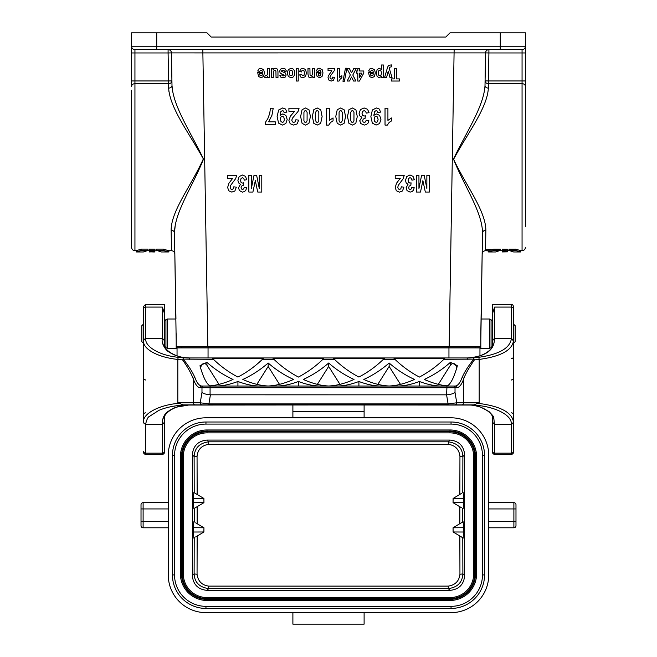 <?xml version="1.0" encoding="UTF-8"?>
<svg xmlns="http://www.w3.org/2000/svg" width="657" height="657" viewBox="0 0 657 657"><rect width="100%" height="100%" fill="white"/><g stroke="black" fill="none" stroke-linecap="round" stroke-linejoin="round"><path stroke-width="0.99" d="M176.191 333.666L176.191 348.325L167.428 348.325L165.942 347.717L165.942 319.614L164.48 321.084L164.48 304.339L164.48 313.586L162.378 307.082L162.378 338.429L145.624 338.429L145.64 338.872C145.296 347.159 160.275 355.634 178.523 357.342L189.61 357.958C181.817 357.851 174.918 355.856 168.939 351.988C165.819 350.641 160.464 342.289 162.591 338.454L162.378 338.429M164.48 345.245L164.48 313.586M164.472 422.114L164.48 417.606M145.64 423.979A2.094 1.881 180 0 1 143.53 422.139L143.53 422.106A2.094 1.881 180 0 1 143.53 422.09C142.405 413.926 159.027 404.819 179.049 403.308L183.254 404.893L189.61 404.893C177.76 404.967 166.993 406.855 158.78 410.42L149.147 416.604C147.981 416.973 146.815 419.437 145.64 423.979L145.624 424.422L162.378 424.422L162.378 454.324A2.094 2.094 -0 0 0 164.48 452.23L164.48 422.114L162.583 424.365M164.357 452.936L164.48 441.759M458.742 404.893L198.258 404.893M186.637 405.049C174.844 405.591 162.624 413.475 164.242 419.618L164.48 422.032M164.48 340.819L164.242 343.332M143.53 340.31L143.53 308.987L143.53 340.326L145.624 338.429L145.624 304.339L143.53 306.433L143.53 308.987A2.094 1.897 0 0 1 145.624 307.082L162.378 307.082M179.049 403.308L177.825 402.79L177.825 359.42C158.715 357.531 142.766 349.393 143.53 340.769A2.094 1.881 -0 0 1 145.64 338.872M322.916 359.297L323.778 358.623L273.057 358.623L273.92 359.297C281.229 366.392 289.392 372.305 298.418 377.061C307.443 372.305 315.606 366.392 322.916 359.297L334.405 359.297C341.714 366.392 349.885 372.305 358.911 377.061C367.936 372.305 376.1 366.392 383.409 359.297L394.898 359.297C402.207 366.392 410.37 372.305 419.396 377.061C428.421 372.305 436.593 366.392 443.894 359.297L473.796 359.124C468.31 365.974 464.409 372.1 462.109 377.512C459.999 383.138 457.65 385.971 455.055 386.037L201.945 386.037C199.35 385.971 197.001 383.138 194.891 377.512C192.591 372.1 188.69 365.974 183.204 359.124L182.572 359.888L177.825 359.42A2.094 0.476 -83.4 0 1 178.523 357.342M492.52 422.114L492.52 452.23A2.094 2.094 0 0 0 494.622 454.324L511.376 454.324L511.376 424.422L494.417 424.365L492.52 422.114L492.52 417.606M494.622 424.422L494.622 454.324L493.432 453.962M492.52 452.23L492.52 441.759M494.622 454.324L511.376 454.324A2.094 2.094 180 0 0 513.47 452.23L513.47 422.106A2.094 1.881 180 0 1 511.36 423.979L513.47 422.525L513.47 452.23A2.094 2.094 180 0 1 511.376 454.324L494.622 454.324M480.801 333.937L481.055 318.998L489.572 318.998L492.52 321.084L492.52 304.339L492.52 313.586L494.622 307.082L511.376 307.082L511.376 304.339C512.197 304.043 512.895 304.741 513.47 306.433L513.47 340.753L513.47 306.433M492.52 340.679L492.52 313.586M492.52 345.245L492.52 340.728L494.409 338.454L511.376 338.429L511.36 338.872C509.775 348.325 498.811 354.476 478.477 357.342L467.39 357.958C485.687 356.57 494.696 350.066 494.409 338.454M339.981 384.353L328.664 366.442L328.664 363.025C320.854 369.817 312.404 375.287 303.304 379.442C312.346 383.491 320.797 385.675 328.664 386.004C336.532 385.675 344.982 383.491 354.016 379.442C344.925 375.287 336.474 369.817 328.664 363.025M317.347 384.353L328.664 366.442M218.995 384.353L206.914 365.226C204.36 362.204 202.216 363.025 200.492 367.698M200.18 366.631C203.489 377.882 206.783 384.288 210.068 385.856C217.303 385.207 224.957 383.064 233.038 379.442C223.618 375.139 214.913 369.439 206.914 362.344L200.032 365.604L200.18 366.631M279.488 384.353L268.171 366.442L256.854 384.353M268.171 386.004C276.039 385.675 284.489 383.491 293.531 379.442C284.432 375.287 275.981 369.817 268.171 363.025C260.361 369.817 251.91 375.287 242.819 379.442C251.853 383.491 260.303 385.675 268.171 386.004M268.171 363.025L268.171 366.442M456.837 367.698C455.112 363.025 452.969 362.204 450.406 365.226L438.326 384.353M450.406 362.344C442.407 369.439 433.702 375.139 424.282 379.442C432.372 383.064 440.026 385.207 447.261 385.856C450.538 384.288 453.839 377.882 457.149 366.631L457.256 365.596L450.406 362.344L450.406 365.226M400.466 384.353L389.149 366.442L377.841 384.353M389.149 366.442L389.149 363.025C381.347 369.817 372.889 375.287 363.797 379.442C372.831 383.491 381.29 385.675 389.149 386.004C397.017 385.675 405.468 383.491 414.51 379.442C405.41 375.287 396.959 369.817 389.149 363.025M237.924 386.037L237.924 381.479C229.983 384.485 222.624 386.004 215.841 386.037M260.008 386.037C253.232 386.004 245.866 384.485 237.924 381.479M298.418 386.037L298.418 381.479C290.476 384.485 283.118 386.004 276.334 386.037M320.501 386.037C313.718 386.004 306.359 384.485 298.418 381.479M380.986 386.037C374.211 386.004 366.844 384.485 358.911 381.479L358.911 386.037M358.911 381.479C350.969 384.485 343.603 386.004 336.827 386.037M441.479 386.037C434.696 386.004 427.337 384.485 419.396 381.479L419.396 386.037M419.396 381.479C411.454 384.485 404.096 386.004 397.313 386.037M194.891 377.512A1.675 1.306 160.5 0 0 193.273 378.851L193.273 402.79L200.245 402.79L208.901 403.907L208.901 404.893L183.254 404.893M210.076 394.816L446.579 394.832L446.924 387.712L210.076 387.712L210.076 394.816C205.912 394.364 203.218 393.568 201.978 392.434L201.978 387.712L200.328 387.712C197.732 387.646 195.375 384.698 193.273 378.851C191.162 373.275 187.598 366.951 182.572 359.888M446.579 394.832L448.099 403.907L456.755 402.79L455.022 392.434C453.782 393.568 451.08 394.364 446.924 394.816M462.109 377.512A1.675 1.306 19.5 0 1 463.727 378.851L463.727 402.79L456.755 402.79A2.094 2.02 90 0 1 454.726 404.893L208.901 404.893M263.17 358.697L212.687 358.697M212.572 358.623L213.426 359.297C220.736 366.392 228.899 372.305 237.924 377.061C246.95 372.305 255.121 366.392 262.43 359.297L263.285 358.623L212.572 358.623M323.655 358.697L273.181 358.697M384.148 358.697L333.657 358.697M334.405 359.297L333.551 358.623L384.263 358.623L383.409 359.297M444.633 358.697L394.151 358.697M394.898 359.297L394.044 358.623L444.756 358.623L443.894 359.297M183.204 359.124L213.426 359.297M513.47 422.541L513.47 422.098A2.094 1.881 180 0 1 513.47 422.139L513.47 422.081C512.082 412.374 500.248 406.116 477.951 403.308L479.175 402.79L479.175 359.42L474.428 359.888L473.796 359.124M474.428 359.888C469.878 366.343 465.107 374.383 463.727 378.851C461.625 384.698 459.268 387.646 456.672 387.712A1.675 1.618 90 0 0 455.055 386.037L453.396 386.037A1.675 1.618 90 0 1 455.022 387.712L446.924 387.712L446.924 386.037M478.477 357.342A2.094 0.476 83.4 0 1 479.175 359.42C500.782 356.472 512.214 350.255 513.47 340.769L511.36 338.881M511.376 380.025L513.47 378.867M513.47 414.945A2.094 2.094 -0 0 0 511.376 412.851A2.094 2.094 -0 0 1 513.47 414.945M479.175 402.79L463.727 402.79A2.094 2.02 90 0 1 461.707 404.893L473.746 404.893L477.951 403.299M494.417 424.34L493.76 417.532C494.245 417.318 492.651 415.323 488.997 411.553L480.809 407.209C480.587 406.88 472.005 404.868 470.437 405.057L467.39 404.893C490.418 404.663 511.737 413.598 511.36 423.979M461.707 404.893L454.726 404.893M210.421 394.832L208.901 403.907L448.099 403.907L448.099 404.893M201.978 392.434L200.245 402.79A2.094 2.02 90 0 0 202.274 404.893M143.522 421.901L143.522 340.958M162.378 454.324L145.624 454.324A2.094 2.094 180 0 1 143.53 452.23A2.094 2.094 180 0 0 145.624 454.324L145.624 424.422L143.53 422.525M162.378 424.422L162.575 424.348C161.425 422.27 163.519 413.877 168.003 411.553C170.237 409.853 172.963 408.408 176.191 407.209L189.61 404.876L470.412 405.049M145.624 412.851A2.094 2.094 -0 0 0 143.53 414.945A2.094 2.094 0 0 1 145.624 412.851M145.624 380.025L143.53 378.867M162.591 338.454L164.48 340.728M182.942 358.985L183.484 357.786M164.242 343.283L164.242 343.233C162.361 350 177.275 358.435 189.61 357.958L467.39 357.958L189.61 357.958L189.618 359.297M473.516 357.786L474.058 358.985M513.47 340.31L511.376 338.429L511.376 307.082A2.094 1.897 180 0 1 513.47 308.987M492.52 340.819L492.758 343.233C494.631 350 479.75 358.426 467.39 357.958L467.39 359.297M470.363 405.049C482.164 405.591 494.376 413.483 492.758 419.618L492.52 422.032M488.751 527.785L513.889 527.785A2.094 2.094 0 0 0 515.983 525.69L515.983 504.748A2.094 2.094 0 0 0 513.889 502.654L513.889 508.937L515.983 508.937M488.751 502.654L513.889 502.654L488.751 502.654M292.891 417.811L292.891 404.893M364.109 404.893L364.109 417.811M141.017 508.937L141.017 504.748A2.094 2.094 0 0 1 143.111 502.654L143.111 527.785A2.094 2.094 0 0 1 141.017 525.69L141.017 508.937L168.249 508.937M168.249 527.785L143.111 527.785A2.094 2.094 0 0 1 141.017 525.69M168.249 502.654L143.111 502.654L168.249 502.654M484.562 574.924A33.515 33.515 0 0 1 451.047 608.439L205.953 608.439A33.515 33.515 0 0 1 172.438 574.924L172.438 455.515A33.515 33.515 0 0 1 205.953 421.999L451.047 421.999A33.515 33.515 0 0 1 484.562 455.515L484.562 574.924L482.468 574.924A31.421 31.421 0 0 1 451.047 606.345L205.953 606.345A31.421 31.421 0 0 1 174.532 574.924L174.532 455.515A31.421 31.421 0 0 1 205.953 424.094L451.047 424.094A31.421 31.421 0 0 1 482.468 455.515L482.468 574.924M192.337 575.696C193.215 584.59 198.102 589.477 206.988 590.356L450.012 590.356C458.898 589.477 463.785 584.59 464.663 575.696L464.663 454.743C463.785 445.848 458.898 440.962 450.012 440.083L206.988 440.083C198.102 440.962 193.215 445.848 192.337 454.743L192.337 575.696L194.119 573.914C194.587 582.398 199.457 587.301 208.721 588.623L208.721 586.11C201.88 585.157 197.995 581.207 197.051 574.259L197.157 536.087L203.892 531.981L203.941 527.785L195.671 522.832M461.329 507.606L459.826 506.761L459.826 523.678L453.059 527.785L453.108 531.981L463.612 532.022L463.612 527.702L453.059 527.785M193.388 502.736C193.675 508.116 193.955 509.996 194.242 508.378L203.941 502.654L203.892 498.458L193.388 498.417L193.388 502.736L203.941 502.654M194.275 508.362L195.671 507.606M203.892 531.981L193.388 532.022C193.708 537.615 193.987 539.512 194.226 537.705L194.308 537.664M194.275 522.077L194.242 522.06C193.93 520.451 193.643 522.331 193.388 527.702L193.388 532.022M193.388 527.702L203.941 527.785M203.892 498.458L194.226 492.734C193.987 490.927 193.708 492.824 193.388 498.417M195.614 493.481L194.308 492.775M192.337 454.743L194.119 456.525L197.051 456.18C197.872 449.355 201.756 445.413 208.721 444.329L208.721 441.816C199.531 443.056 194.661 447.959 194.119 456.525L194.226 492.734M197.157 494.351L197.051 456.18M461.386 493.481L453.108 498.458L463.612 498.417C463.292 492.824 463.013 490.927 462.774 492.734L462.881 456.525C462.413 448.041 457.543 443.138 448.279 441.816L448.279 444.329C455.12 445.282 459.005 449.232 459.949 456.18L462.881 456.525L464.663 454.743M459.949 456.18L459.843 494.351M453.108 498.458L453.059 502.654L459.826 506.761M462.725 508.362L462.758 508.378C463.07 509.988 463.357 508.107 463.612 502.736L463.612 498.417M463.612 502.736L453.059 502.654M463.612 527.702C463.325 522.323 463.045 520.443 462.758 522.06L459.826 523.678M462.725 522.077L461.329 522.832M453.108 531.981L462.774 537.705C463.013 539.512 463.292 537.615 463.612 532.022M461.386 536.958L462.692 537.664M464.663 575.696L462.881 573.914L459.949 574.259C459.128 581.084 455.244 585.034 448.279 586.11L448.279 588.623C457.469 587.383 462.339 582.48 462.881 573.914L462.774 537.705M459.843 536.087L459.949 574.259M197.051 574.259L194.119 573.914L194.226 537.705M195.614 536.958L197.157 536.087M449.996 597.558L207.004 597.558A23.685 23.685 0 0 1 183.311 573.873L183.311 456.566A23.685 23.685 0 0 1 207.004 432.881L449.996 432.881A23.685 23.685 0 0 1 473.689 456.566L473.689 573.873A23.685 23.685 0 0 1 449.996 597.558L449.996 598.65A24.777 24.777 0 0 0 474.773 573.873L474.773 456.566L473.689 456.566M180.412 456.566L180.412 573.873A26.592 26.592 0 0 0 207.004 600.465L449.996 600.465A26.592 26.592 0 0 0 476.588 573.873L476.588 456.566A26.592 26.592 0 0 0 449.996 429.974L207.004 429.974A26.592 26.592 0 0 0 180.412 456.566L181.496 456.566A25.5 25.5 0 0 1 207.004 431.066L207.004 432.881M168.249 574.924A37.704 37.704 0 0 0 205.953 612.628L451.047 612.628A37.704 37.704 0 0 0 488.751 574.924L488.751 455.515A37.704 37.704 0 0 0 451.047 417.811L205.953 417.811A37.704 37.704 0 0 0 168.249 455.515L168.249 574.924M364.109 612.628L364.109 624.15L292.891 624.15L292.891 612.628M176.191 340.893L174.491 232.857L175.189 225.573M161.384 251.968L168.447 251.968L168.553 250.711L171.493 250.711C173.497 250.908 174.614 252.009 174.844 254.004L174.491 232.857C174.573 212.268 192.879 185.882 203.498 159.117C191.22 132.969 173.152 106.656 171.994 85.476L171.444 52.905L171.994 85.476L172.66 91.504M174.844 254.004L175.945 318.998L167.428 318.998L167.428 348.325M481.055 318.998L482.509 232.857L480.809 340.893M513.618 251.968L520.673 251.968L520.787 250.711L522.06 250.711L522.06 83.677L488.43 83.677L488.43 80.951L522.06 80.951L522.06 52.962L488.907 52.962L488.907 49.612A3.351 3.351 0 0 0 485.556 52.905L488.907 52.962L488.43 80.951L485.08 80.893A3.351 2.718 -179 0 0 488.43 83.677L488.356 88.095A3.351 2.562 -179 0 1 485.006 85.476L485.556 52.905L485.006 85.476C483.889 106.508 465.854 132.895 453.511 159.076C464.031 185.8 482.402 212.121 482.509 232.857L482.156 254.004C482.386 252.009 483.503 250.908 485.507 250.711L486.747 250.711M485.556 52.905L202.865 52.921L202.865 49.612L134.94 49.612A3.351 3.351 0 0 1 131.589 46.253L131.589 80.951L131.589 32.85L156.727 32.85L156.727 46.253L500.273 46.253L500.273 32.85L449.996 32.85L445.807 37.038L211.193 37.038L207.004 32.85L156.727 32.85M171.493 225.573L171.14 230.303C171.099 210.675 191.639 185.2 203.333 158.912C189.462 133.609 169.843 108.2 168.644 88.095L168.57 83.677L134.94 83.677L134.94 250.711C132.903 250.514 131.786 249.397 131.589 247.361L131.589 90.247M131.589 86.396L131.589 80.951L168.57 80.951L168.093 52.962L134.94 52.962L134.94 83.677A3.351 2.718 180 0 0 131.589 86.396M157.828 250.711L154.871 250.851M151.57 250.703L149.394 250.703L149.254 249.143L155.019 249.143L154.847 251.171L149.435 251.171L154.822 251.467L149.484 251.803L154.773 251.96M153.689 251.968L149.484 251.803M154.806 251.615L149.5 251.96M150.363 251.45L149.443 251.261M149.451 251.417L150.379 251.631M149.369 250.44L154.904 250.44M149.394 250.703L151.595 250.974M154.888 250.703L152.876 250.703L154.863 250.974M168.52 251.13L170.253 250.711M163.24 250.489C170.138 252.444 170.147 252.411 163.24 250.407L156.9 250.407C162.854 252.428 162.854 252.452 156.916 250.489C162.854 252.452 162.854 252.428 156.9 250.407L156.711 249.11L163.297 249.11C170.27 251.171 170.27 251.196 163.297 249.192L163.24 250.489M163.297 249.11L163.24 250.407M147.866 250.407C141.912 252.428 141.912 252.452 147.85 250.489C141.912 252.452 141.912 252.428 147.866 250.407L148.063 249.11L141.469 249.11L141.526 250.407L147.866 250.407M141.469 249.11C134.496 251.171 134.496 251.196 141.469 249.192L141.526 250.489C134.628 252.444 134.628 252.411 141.526 250.407M171.994 85.476A3.351 2.562 179 0 1 168.644 88.095L168.931 91.504M171.493 250.711L171.14 230.303A3.351 2.612 179 0 1 174.491 232.857M506.235 250.777C504.477 251.163 503.574 251.081 503.533 250.522L502.334 250.522C499.87 251.426 510.161 251.426 507.22 250.522L507.286 249.225L504.428 249.225L504.568 250.777L506.284 250.834M503.278 250.793L503.681 249.225L502.252 249.225L502.104 250.777L502.252 249.225M503.632 249.668L504.477 249.75M507.59 250.843L504.543 250.522M507.286 249.225L507.598 250.843M507.664 250.054L507.516 251.754L502.194 251.623M507.541 251.524L504.075 251.664L507.524 251.664M502.129 250.851L502.17 251.335L507.557 251.335M502.219 251.894L507.508 251.836L502.219 251.935M491.05 250.826L486.755 250.826L491.05 250.826L491.165 249.553L486.656 249.594M491.132 249.906L493.703 249.192L493.76 250.489C486.862 252.444 486.853 252.411 493.76 250.407M493.703 249.192L500.281 249.192L500.084 250.489L493.76 250.489M500.1 250.407C494.146 252.428 494.146 252.452 500.084 250.489M515.531 249.11C522.504 251.171 522.504 251.196 515.531 249.192L508.953 249.192L509.15 250.489L515.474 250.489C522.372 252.444 522.372 252.411 515.474 250.407M509.134 250.407C515.088 252.428 515.088 252.452 509.15 250.489M515.531 249.192L515.474 250.489M488.356 88.095C487.289 108.191 467.242 133.683 453.601 159.314C465.813 185.29 485.687 210.659 485.86 230.303L485.507 250.711M480.587 346.863L176.413 346.863M500.273 32.85L525.411 32.85L525.411 226.829M171.92 80.893L168.57 80.951L168.57 83.677A3.351 2.718 179 0 0 171.92 80.901L171.444 52.905L202.865 52.921L207.834 346.863M525.411 86.396A3.351 2.718 180 0 0 522.06 83.677L522.06 80.951L525.411 80.951L525.411 52.962L522.06 52.962L522.06 49.612L156.727 49.612L156.727 46.253L131.589 46.253M482.509 232.857A3.351 2.612 -179 0 1 485.86 230.303M168.093 49.612A3.351 3.351 0 0 1 171.444 52.905L168.093 52.962L168.093 49.612A3.351 3.351 0 0 1 171.444 52.905M522.06 49.612A3.351 3.351 0 0 0 525.411 46.253A3.351 3.351 0 0 1 522.06 49.612A3.351 3.351 0 0 0 525.411 46.253L500.273 46.253L500.273 49.612M475.134 347.906L475.134 346.863M181.866 347.906L181.866 346.863M487.042 250.859L490.779 250.826L487.042 250.859M487.757 250.588L489.054 250.884M489.054 250.826L490.056 250.884M490.073 250.744L487.773 250.802M488.775 250.802L488.052 250.802M153.18 251.541L151.118 251.606L153.18 251.541M152.268 251.869L153.689 251.886L152.268 251.869M164.964 346.732L165.942 347.717M143.522 343.291L143.53 324.041M143.316 343.11L141.838 341.624L141.838 325.708L143.316 324.221M480.809 333.666L480.809 348.325L489.572 348.325L489.572 318.998M513.47 324.041L513.478 343.291M513.684 324.221L515.162 325.708L515.162 341.624L513.684 343.11M479.955 355.905L479.955 347.906L177.045 347.906L177.045 355.905M232.726 178.285L227.626 178.285L227.626 175.296L236.635 175.296L235.756 178.507L230.738 185.266L230.205 187.237L230.664 188.888L231.946 189.462L233.219 188.855L233.769 186.843L236.331 187.163L234.894 190.973L231.88 192.123L228.759 190.785L227.626 187.459L228.981 183.163L232.726 178.285M246.81 179.747L244.322 180.125L243.681 178.302L242.425 177.677L241.086 178.433L240.536 180.461L241.062 182.383L242.334 183.098L243.509 182.86L243.23 185.471L241.636 186.038L241.086 187.631L241.489 188.986L242.564 189.487L243.681 188.912L244.248 187.245L246.621 187.746L245.874 190.177L244.486 191.606L242.482 192.123L239.452 190.62L238.507 187.828L240.437 184.305L238.598 182.925L237.9 180.33L239.189 176.569L242.4 175.008L245.422 176.322L246.81 179.747M248.847 192.058L248.847 175.296L251.36 175.296L251.36 188.493L254.021 175.296L256.624 175.296L259.277 188.493L259.277 175.296L261.79 175.296L261.79 192.058L257.741 192.058L255.31 180.626L252.904 192.058L248.847 192.058M257.634 72.319L262.463 72.319L261.995 70.652L260.886 70.061L259.663 71.358L257.741 70.956L258.907 68.944L260.911 68.254L263.72 69.806L264.442 72.943L263.498 76.491L261.1 77.772L258.538 76.426L257.634 72.319M262.43 73.798L259.548 73.798L259.983 75.383L260.985 75.925L262.028 75.358L262.43 73.798M264.705 77.321L265.305 75.218L266.898 75.333L267.342 74.323L267.498 68.459L269.427 68.459L269.427 77.567L267.637 77.567L267.637 76.269L266.808 77.477L264.705 77.321M265.354 124.789L265.354 122.457L267.842 118.621L269.772 113.291L270.421 108.257L273.213 108.257L271.924 115.345L268.664 121.808L275.242 121.808L275.242 124.789L265.354 124.789M271.341 77.567L271.341 68.459L273.131 68.459L273.131 69.823L274.174 68.681L275.546 68.254L276.86 68.656L277.706 69.79L277.968 71.802L277.968 77.567L276.039 77.567L275.932 71.03L274.831 70.094L273.411 71.268L273.271 77.567L271.341 77.567M286.895 112.133L284.095 112.478L283.561 111.074L282.42 110.614L280.9 111.534L280.096 115.328L282.822 113.924L285.894 115.443L287.183 119.418L285.82 123.524L282.346 125.085L278.584 123.114L277.114 116.626L278.642 109.998L282.633 107.962L285.499 109.013L286.895 112.133M286.419 71.063L284.481 71.432L283.98 70.365L281.804 70.34L281.681 71.432L285.286 72.927L286.148 74.98L285.401 76.968L283.085 77.772L280.859 77.165L279.857 75.358L281.681 74.947L283.052 76.04L284.358 75.284L280.219 73.099L279.611 71.309L280.449 69.157L282.929 68.254L285.286 69.01L286.419 71.063M294.648 111.247L288.908 111.247L288.908 108.257L299.05 108.257L298.056 111.468L292.406 118.227L291.815 120.198L292.332 121.849L293.769 122.424L295.207 121.816L295.822 119.804L298.705 120.124L297.087 123.935L293.695 125.085L290.189 123.746L288.908 120.42L290.435 116.125L294.648 111.247M296.299 81.033L296.299 68.459L298.221 68.459L298.221 81.033L296.299 81.033M299.682 74.873L301.579 74.446L302.902 75.875L304.051 75.259L304.478 73.182L304.043 70.89L302.869 70.217L301.974 70.611L301.481 71.95L299.584 71.547L300.717 69.092L302.959 68.254L305.505 69.519L306.458 73.009L305.505 76.516L302.926 77.772L300.807 77.058L299.682 74.873M307.985 74.118L307.985 68.459L309.915 68.459L310.038 75.013L311.106 75.925L312.551 74.676L312.699 68.459L314.629 68.459L314.629 77.567L312.839 77.567L312.839 76.228L310.441 77.772L309.275 77.485L308.47 76.754L307.985 74.118M316.181 72.319L321.018 72.319L320.55 70.652L319.433 70.061L318.21 71.358L316.288 70.956L317.454 68.944L319.458 68.254L322.267 69.806L322.989 72.943L322.045 76.491L319.647 77.772L317.085 76.426L316.181 72.319M320.977 73.798L318.095 73.798L318.53 75.383L319.532 75.925L320.575 75.358L320.977 73.798M326.43 125.085L326.43 108.257L329.321 108.257L329.321 120.371L333.058 117.931L333.058 120.847L330.602 122.407L328.779 125.085L326.43 125.085M328.04 70.701L328.04 68.459L334.799 68.459L334.142 70.866L330.372 75.941L329.978 77.411L330.323 78.651L331.284 79.086L332.237 78.626L332.656 77.124L334.577 77.362L333.493 80.22L331.235 81.082L328.894 80.08L328.04 77.583L328.286 75.966L331.867 70.701L328.04 70.701M337.435 81.082L337.435 68.459L339.357 68.459L339.357 77.542L341.854 75.719L341.854 77.904L340.211 79.07L338.996 81.082L337.435 81.082M346.888 68.459L349.327 68.459L351.561 72.812L353.795 68.459L356.234 68.459L352.793 75.021L355.913 81.033L353.54 81.033L351.52 76.992L349.54 81.033L347.192 81.033L350.321 74.923L346.888 68.459M356.554 73.108L356.554 70.989L357.802 70.989L357.802 68.459L359.666 68.459L359.666 70.989L363.781 70.989L363.781 73.099L359.42 81.082L357.802 81.082L357.802 73.108L356.554 73.108M369.086 112.708L366.286 113.086L365.571 111.263L364.15 110.639L362.639 111.394L362.032 113.423L362.615 115.345L364.044 116.059L365.374 115.821L365.054 118.432L363.264 118.999L362.648 120.592L363.099 121.947L364.307 122.448L365.571 121.874L366.204 120.206L368.873 120.707L368.035 123.138L366.466 124.567L364.216 125.085L360.808 123.582L359.74 120.789L361.917 117.266L359.847 115.887L359.067 113.291L360.512 109.53L364.126 107.97L367.526 109.284L369.086 112.708M359.666 73.108L359.666 77.403L361.982 73.108L359.666 73.108M368.503 72.319L373.34 72.319L372.872 70.652L371.755 70.061L370.532 71.358L368.61 70.956L369.784 68.944L371.78 68.254L374.597 69.806L375.311 72.943L374.367 76.491L371.969 77.772L369.406 76.426L368.503 72.319M373.299 73.798L370.425 73.798L370.852 75.383L371.854 75.925L372.897 75.358L373.299 73.798M380.641 112.133L377.841 112.478L377.307 111.074L376.165 110.614L374.638 111.534L373.841 115.328L376.568 113.924L379.639 115.443L380.929 119.418L379.565 123.524L376.091 125.085L372.33 123.114L370.86 116.626L372.388 109.998L376.379 107.962L379.237 109.013L380.641 112.133M381.462 69.585L381.462 65.002L383.384 65.002L383.384 77.567L381.586 77.567L381.586 76.228L379.319 77.772L377.167 76.532L376.28 73.067L377.167 69.519L379.327 68.254L381.462 69.585M386.562 77.567L384.567 77.567L387.597 67.219L388.607 65.322L391.416 64.912L391.588 66.8L389.773 67.178L389.281 68.435L392.057 77.567L390.003 77.567L388.262 71.104L386.562 77.567M385.027 125.085L385.027 108.257L387.917 108.257L387.917 120.371L391.646 117.931L391.646 120.847L389.19 122.407L387.367 125.085L385.027 125.085M391.4 81.033L391.4 78.906L394.372 78.906L394.372 68.459L396.409 68.459L396.409 78.906L399.39 78.906L399.39 81.033L391.4 81.033M400.31 178.285L395.21 178.285L395.21 175.296L404.219 175.296L403.341 178.507L398.323 185.266L397.789 187.237L398.249 188.888L399.53 189.462L400.803 188.855L401.353 186.843L403.915 187.163L402.478 190.973L399.464 192.123L396.343 190.785L395.21 187.459L396.565 183.163L400.31 178.285M414.395 179.747L411.906 180.125L411.274 178.302L410.009 177.677L408.67 178.433L408.12 180.461L408.646 182.383L409.919 183.098L411.093 182.86L410.814 185.471L409.221 186.038L408.67 187.631L409.073 188.986L410.149 189.487L411.274 188.912L411.84 187.245L414.206 187.746L413.458 190.177L412.07 191.606L410.067 192.123L407.036 190.62L406.092 187.828L408.022 184.305L406.182 182.925L405.484 180.33L406.782 176.569L409.984 175.008L413.007 176.322L414.395 179.747M416.431 192.058L416.431 175.296L418.944 175.296L418.944 188.493L421.605 175.296L424.208 175.296L426.861 188.493L426.861 175.296L429.374 175.296L429.374 192.058L425.325 192.058L422.894 180.626L420.488 192.058L416.431 192.058M344.391 81.246L342.946 81.246L345.467 68.246L346.888 68.246L344.391 81.246M280.925 117.003L280.35 119.155L280.999 121.57L282.485 122.424L283.816 121.726L284.35 119.418L283.767 117.028L282.329 116.273L280.925 117.003M287.249 73.042L288.316 69.617L291.002 68.254L292.907 68.821L294.295 70.48L294.763 73.141L294.295 75.465L292.948 77.181L291.01 77.772L288.3 76.426L287.249 73.042M289.737 70.94L289.228 73.034L289.737 75.087L291.01 75.81L292.275 75.087L292.792 73.017L292.275 70.94L291.01 70.217L289.737 70.94M302.08 123.352L300.61 116.527L302.089 109.686L305.505 107.97L309.053 109.859L310.408 116.56L308.921 123.376L305.505 125.085L302.08 123.352M303.928 112.339L303.904 120.576L304.577 122.054L305.505 122.424L306.441 122.054L307.082 120.716L307.115 112.47L306.441 111.008L305.505 110.639L304.569 111.008L303.928 112.339M313.8 123.352L312.33 116.527L313.808 109.686L317.224 107.97L320.772 109.859L322.127 116.56L320.641 123.376L317.224 125.085L313.8 123.352M315.647 112.339L315.615 120.576L316.296 122.054L317.224 122.424L318.16 122.054L318.801 120.716L318.826 112.47L318.16 111.008L317.224 110.639L316.288 111.008L315.647 112.339M337.23 123.352L335.76 116.527L337.246 109.686L340.663 107.97L344.211 109.859L345.557 116.56L344.079 123.376L340.663 125.085L337.23 123.352M339.086 112.339L339.053 120.576L339.726 122.054L340.663 122.424L341.599 122.054L342.231 120.716L342.264 112.47L341.591 111.008L340.663 110.639L339.726 111.008L339.086 112.339M348.949 123.352L347.479 116.527L348.966 109.686L352.382 107.97L355.93 109.859L357.277 116.56L355.798 123.376L352.382 125.085L348.949 123.352M350.805 112.339L350.772 120.576L351.446 122.054L352.382 122.424L353.318 122.054L353.951 120.716L353.983 112.47L353.31 111.008L352.382 110.639L351.446 111.008L350.805 112.339M374.671 117.003L374.096 119.155L374.745 121.57L376.231 122.424L377.561 121.726L378.087 119.418L377.512 117.028L376.075 116.273L374.671 117.003M378.687 70.841L378.243 73.05L378.703 75.177L379.845 75.867L381.011 75.185L381.479 73.165L380.994 70.899L379.803 70.168L378.687 70.841M492.52 451.252A2.094 1.897 -0 0 0 494.622 453.149L511.376 453.149A2.094 1.897 180 0 0 513.47 451.252M328.36 385.996L328.968 385.996M206.914 365.226L206.914 362.344M268.475 385.996L267.867 385.996M388.845 385.996L389.453 385.996M201.945 386.037A1.675 1.618 90 0 0 200.328 387.712M210.076 386.037L210.076 387.712L201.978 387.712A1.675 1.618 90 0 1 203.604 386.037M455.022 392.434L455.022 387.712L456.672 387.712M182.777 404.893L195.293 404.893A2.094 2.02 90 0 1 193.273 402.79L177.825 402.79M262.43 359.297L273.92 359.297M513.47 356.759A2.094 1.774 -0 0 1 511.376 358.533M164.48 451.252A2.094 1.897 -0 0 1 162.378 453.149L145.624 453.149A2.094 1.897 180 0 1 143.53 451.252M494.622 307.082L494.622 338.429M186.588 405.049L467.39 404.893M488.751 521.502L513.889 521.502L513.889 527.785A2.094 2.094 0 0 0 515.983 525.69M488.751 508.937L513.889 508.937L513.889 521.502L515.983 521.502M292.891 411.528L364.109 411.528M168.249 521.502L141.017 521.502M206.988 590.356L208.721 588.623L448.279 588.623L450.012 590.356M194.242 508.378L194.242 522.06M197.174 523.678L197.174 506.761M450.012 440.083L448.279 441.816L208.721 441.816L206.988 440.083M208.721 444.329L448.279 444.329M462.758 522.06L462.758 508.378M448.279 586.11L208.721 586.11M207.004 429.974L207.004 431.066L449.996 431.066A25.5 25.5 0 0 1 475.504 456.566L474.773 456.566A24.777 24.777 0 0 0 449.996 431.789L207.004 431.789A24.777 24.777 0 0 0 182.227 456.566L182.227 573.873L183.311 573.873M449.996 429.974L449.996 432.881M476.588 456.566L475.504 456.566L475.504 573.873L473.689 573.873M207.004 597.558L207.004 598.65L449.996 598.65L449.996 599.373L207.004 599.373A25.5 25.5 0 0 1 181.496 573.873L182.227 573.873A24.777 24.777 0 0 0 207.004 598.65L207.004 600.465M180.412 573.873L181.496 573.873L181.496 456.566L183.311 456.566M476.588 573.873L475.504 573.873A25.5 25.5 0 0 1 449.996 599.373L449.996 600.465M205.953 606.345L205.953 608.439M172.438 574.924L174.532 574.924M174.532 455.515L172.438 455.515M205.953 424.094L205.953 421.999M451.047 424.094L451.047 421.999M482.468 455.515L484.562 455.515M451.047 606.345L451.047 608.439M449.166 346.863L454.135 49.612M134.94 49.612L134.94 52.962L131.589 52.962M448.739 347.906L448.739 346.863M208.261 347.906L208.261 346.863M491.058 319.614L491.058 347.717L489.572 348.325M208.047 347.906L208.047 357.958M448.953 347.906L448.953 357.958M492.52 304.339L511.376 304.339M513.478 340.958L513.478 421.893M145.624 304.339L164.48 304.339M143.382 251.968L136.328 251.968L136.213 250.711L134.94 250.711M146.946 250.711L149.394 250.711M486.755 250.826L486.64 249.553M495.616 251.968L488.553 251.968L488.479 251.13M499.394 250.711L502.096 250.711M507.606 250.711L509.84 250.711M522.06 250.711C524.097 250.514 525.214 249.397 525.411 247.361M165.942 319.614L167.428 318.998M492.036 346.732L491.058 347.717"/></g></svg>
